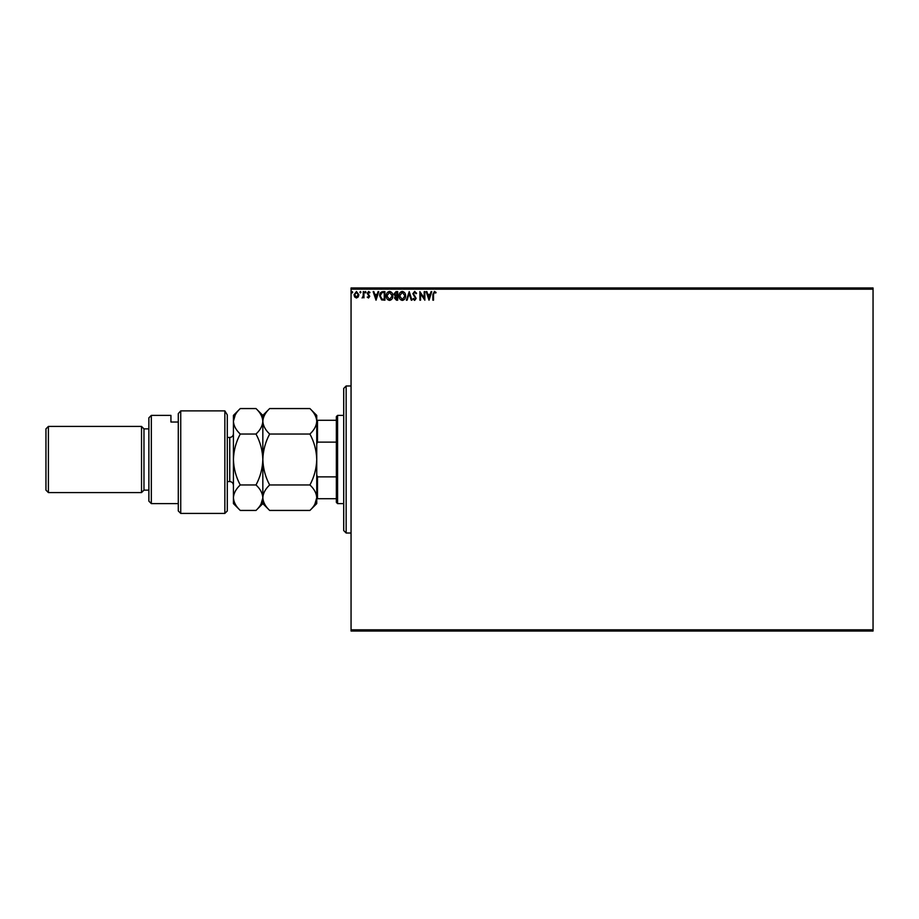 <?xml version="1.0" encoding="UTF-8"?>
<svg xmlns="http://www.w3.org/2000/svg" width="919" height="919" viewBox="0 0 919 919"><rect width="100%" height="100%" fill="white"/><g stroke="black" fill="none" stroke-linecap="round" stroke-linejoin="round"><path stroke-width="1.38" d="M358.226 296.975L356.446 298.009L354.665 296.975L354.022 294.746L356.446 291.518L358.869 294.746L358.226 296.975M363.924 291.633L363.924 297.894L363.269 296.975L362.12 298.009L363.166 295.884L363.269 291.633L363.924 291.633M368.496 298.009L367.221 297.113L369.093 296.389L367.221 293.333L368.611 291.518L369.966 292.368L369.599 292.954L368.691 292.288L367.887 293.299L369.748 296.366L368.496 298.009M382.936 291.633L384.923 291.633L384.923 300.203L381.592 299.893L379.65 295.815C379.547 293.333 380.65 291.943 382.936 291.633M397.686 291.633L397.686 300.203L396.468 300.203L394.492 298.078L395.296 296.251L393.941 294.069L395.974 291.633L397.686 291.633M409.231 291.633L411.976 300.203L411.264 300.203L409.173 293.701L407.094 300.203L406.37 300.203L409.231 291.633M424.187 291.633L424.842 291.633L424.842 300.203L420.557 293.804L420.557 300.203L419.891 300.203L419.891 291.633L424.187 298.009L424.187 291.633M433.527 294.505L433.527 300.203L432.872 300.203L432.872 294.413L434.446 291.415L436.065 292.403L435.721 293.058L434.446 292.288L433.527 294.505M351.058 289.175L351.058 287.957L873.05 287.957L873.05 289.175L351.058 289.175L351.058 629.825L873.05 629.825L873.05 631.043L351.058 631.043L351.058 629.825M873.05 289.175L873.05 629.825M429.024 300.203L426.163 291.633L426.887 291.633L427.76 294.379L430.172 294.379L431.057 291.633L431.769 291.633L429.024 300.203M414.664 291.415L416.594 293.287L416.066 293.724L414.722 292.288L413.516 293.747L416.158 298.422L414.63 300.421L412.964 298.974L413.481 298.445L414.63 299.548L415.503 298.457L412.861 293.735L414.664 291.415M405.601 295.884C405.647 298.33 404.567 299.847 402.338 300.421C400.075 299.893 398.961 298.399 399.007 295.918C398.961 293.471 400.052 291.966 402.292 291.415C404.532 291.943 405.635 293.437 405.601 295.884M392.85 295.884C392.895 298.33 391.804 299.847 389.587 300.421C387.313 299.893 386.198 298.399 386.244 295.918C386.21 293.471 387.301 291.966 389.541 291.415C391.77 291.943 392.873 293.437 392.85 295.884M376.02 300.203L373.16 291.633L373.884 291.633L374.757 294.379L377.169 294.379L378.054 291.633L378.766 291.633L376.02 300.203M366.015 292.231L365.463 292.954L364.912 292.231L365.463 291.518L366.015 292.231M360.96 292.231L360.409 292.954L359.857 292.231L360.409 291.518L360.96 292.231M352.712 292.231L352.161 292.954L351.609 292.231L352.161 291.518L352.712 292.231M428.047 295.263L428.966 298.135L429.897 295.263L428.047 295.263M399.662 295.918L402.315 299.548L404.946 295.884L402.315 292.288L399.662 295.918M396.342 299.33L397.019 299.33L397.019 296.573L395.159 298.066L396.342 299.33M396.686 295.7L397.019 292.506L396.273 292.506L394.607 294.069L396.686 295.7M386.91 295.918L389.553 299.548L392.183 295.884L389.553 292.288L386.91 295.918M384.268 299.33L384.268 292.506L381.799 292.724L380.305 295.815L381.936 299.089L384.268 299.33M375.044 295.263L375.963 298.135L376.893 295.263L375.044 295.263M354.688 294.746L356.446 297.239L358.203 294.746L356.446 292.288L354.688 294.746M346.153 533.02L343.706 530.573L343.706 388.427L346.153 385.98L346.153 533.02L351.058 533.02M337.583 503.612L336.354 502.383L336.354 416.617L337.583 415.388L337.583 503.612L343.706 503.612M337.583 415.388L343.706 415.388M336.354 498.707L316.745 498.707M316.745 474.974L317.48 476.869L317.48 498.707M336.354 476.869L317.48 476.869M336.354 442.131L317.48 442.131L316.745 444.026M316.745 420.293L317.48 420.293L317.48 442.131M336.354 420.293L317.48 420.293M227.303 510.964L224.845 513.411L224.845 410.873L227.303 414.928L227.303 510.964M151.325 503.612L148.878 501.165L148.878 417.835L151.325 415.388L151.325 503.612L178.286 503.612M143.973 490.137L143.973 428.863L141.526 426.416L141.526 492.584L143.973 490.137L148.878 490.137M48.397 492.584L45.95 490.137L45.95 428.863L48.397 426.416L48.397 492.584L141.526 492.584M48.397 426.416L141.526 426.416M143.973 428.863L148.878 428.863M178.286 422.028L170.934 422.028L170.934 415.388L170.934 422.028M151.325 415.388L170.934 415.388M178.286 413.607L180.733 410.873L180.733 513.411L178.286 510.964L178.286 413.607L180.733 410.873L224.845 410.873L227.303 414.928M309.921 484.968C314.195 488.931 316.469 493.181 316.745 497.707C316.492 502.176 314.218 506.415 309.921 510.436L269.658 510.436C265.396 506.472 263.121 502.222 262.834 497.707C263.098 493.227 265.373 488.988 269.658 484.968L309.921 484.968C314.218 476.938 316.492 468.449 316.745 459.5C316.469 450.448 314.195 441.959 309.921 434.032L269.658 434.032C265.384 430.035 263.11 425.796 262.834 421.293C263.11 416.801 265.384 412.551 269.658 408.564L309.921 408.564C314.206 412.562 316.481 416.801 316.745 421.293C316.481 425.796 314.206 430.046 309.921 434.032M269.658 484.968C265.396 477.041 263.121 468.552 262.834 459.5C263.098 450.551 265.373 442.062 269.658 434.032M314.861 504.232L316.745 497.707L316.745 415.388L309.921 408.564M269.658 510.436L262.834 503.612L262.834 415.388L269.658 408.564M309.921 510.436L316.745 503.612L316.745 497.707M262.834 497.707C262.57 502.176 260.295 506.415 256.01 510.436L240.25 510.436C235.988 506.472 233.713 502.222 233.426 497.707L233.426 415.388L240.25 408.564L256.01 408.564C260.284 412.562 262.558 416.801 262.834 421.293C262.558 425.796 260.284 430.046 256.01 434.032C260.272 441.959 262.547 450.448 262.834 459.5C262.57 468.449 260.295 476.938 256.01 484.968C260.272 488.931 262.547 493.181 262.834 497.707M260.973 504.175L262.834 497.926M240.25 510.436L233.426 503.612L233.426 497.707C233.69 493.227 235.965 488.988 240.25 484.968C235.988 477.041 233.713 468.552 233.426 459.5C233.69 450.551 235.965 442.062 240.25 434.032C235.976 430.035 233.702 425.796 233.426 421.293C233.702 416.789 235.976 412.551 240.25 408.564M235.23 414.917L233.426 421.293M240.25 434.032L256.01 434.032M240.25 484.968L256.01 484.968M227.303 481.556L229.75 481.556L229.75 437.444C231.979 437.226 233.208 435.997 233.426 433.768M346.153 385.98L351.058 385.98M180.733 513.411L224.845 513.411M262.834 503.612L256.01 510.436M262.834 415.388L256.01 408.564M227.303 437.444L229.75 437.444M229.75 481.556C231.979 481.774 233.208 483.003 233.426 485.232"/></g></svg>
